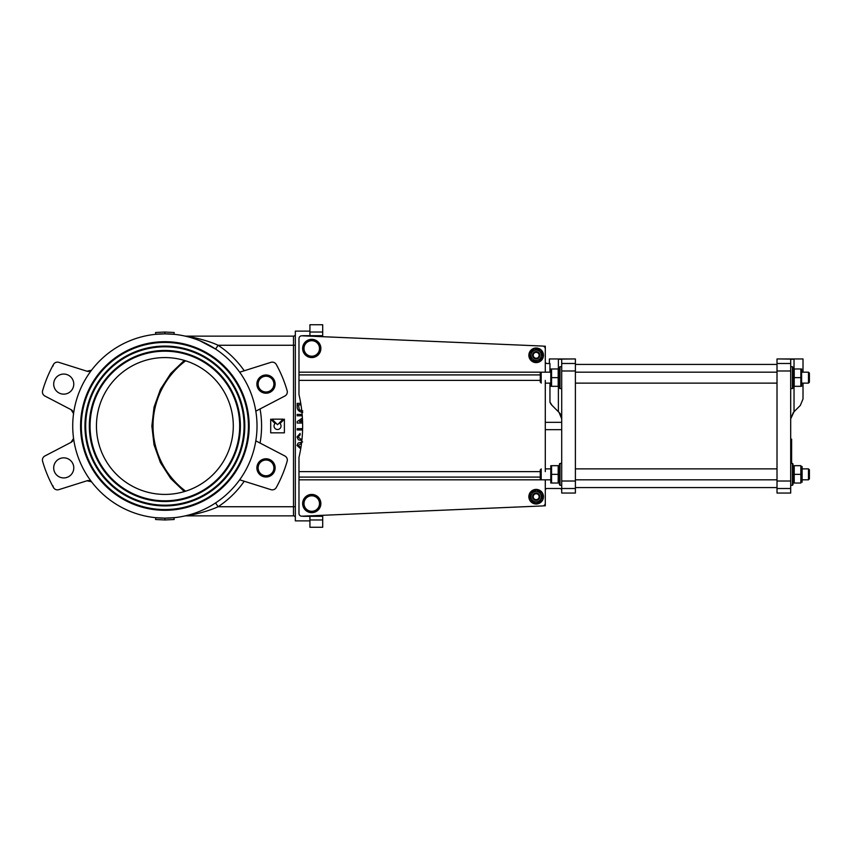 <?xml version="1.0" encoding="UTF-8"?>
<svg xmlns="http://www.w3.org/2000/svg" width="852" height="852" viewBox="0 0 852 852"><rect width="100%" height="100%" fill="white"/><g stroke="black" fill="none" stroke-linecap="round" stroke-linejoin="round"><path stroke-width="1.28" d="M85.69 426A79.183 79.183 0 0 0 204.469 494.575A79.183 79.183 0 0 0 204.469 357.425A79.183 79.183 0 0 0 85.69 426M84.955 426A79.918 79.918 0 0 1 204.831 356.786A79.918 79.918 0 0 1 204.831 495.214A79.918 79.918 0 0 1 84.955 426M81.313 426A83.56 83.56 0 0 0 206.653 498.367A83.56 83.56 0 0 0 206.653 353.633A83.56 83.56 0 0 0 81.313 426M80.578 426A84.295 84.295 0 0 1 207.025 352.994A84.295 84.295 0 0 1 207.025 499.006A84.295 84.295 0 0 1 80.578 426M90.067 426A74.806 74.806 0 0 0 202.275 490.784A74.806 74.806 0 0 0 202.275 361.216A74.806 74.806 0 0 0 90.067 426M89.332 426A75.54 75.54 0 0 1 202.638 360.588A75.54 75.54 0 0 1 202.638 491.412A75.54 75.54 0 0 1 89.332 426M257.016 426A92.144 92.144 0 0 1 118.801 505.8A92.144 92.144 0 0 1 118.801 346.2A92.144 92.144 0 0 1 257.016 426M540.274 380.386L298.977 380.386L298.977 394.604A136.842 136.842 0 0 1 298.977 457.396L298.977 513.458A2.737 2.737 0 0 0 301.832 516.195L542.671 505.939L322.695 515.3L322.695 516.312L303.536 516.312A4.558 4.558 0 0 1 302.396 516.174M302.396 335.826A4.558 4.558 0 0 1 303.536 335.688L322.695 335.688L322.695 336.7L542.671 346.061L301.832 335.805A2.737 2.737 0 0 0 298.977 338.542L298.977 372.175L550.317 372.175M91.963 482.338A4.558 4.558 0 0 0 86.979 480.773L58.831 489.655A4.558 4.558 0 0 1 53.463 487.514A127.267 127.267 0 0 1 42.6 461.283A4.558 4.558 0 0 1 44.879 455.98L71.067 442.337A4.558 4.558 0 0 0 73.485 437.715M73.485 414.285A4.558 4.558 0 0 0 71.067 409.663L44.879 396.02A4.558 4.558 0 0 1 42.6 390.717A127.267 127.267 0 0 1 53.463 364.486A4.558 4.558 0 0 1 58.831 362.345L86.979 371.227A4.558 4.558 0 0 0 91.963 369.661M86.979 371.227L91.462 370.215M73.517 413.539L71.067 409.663L44.879 396.02M91.462 481.785L86.979 480.773L58.831 489.655M71.067 442.337L73.517 438.46M205.779 508.559L205.225 508.836M283.088 419.163L277.539 424.711L271.99 419.163L283.088 419.163M284.387 432.837L284.387 419.163L280.02 423.519A3.514 3.514 0 0 1 280.02 428.481A3.514 3.514 0 0 1 275.058 428.481A3.514 3.514 0 0 1 275.058 423.519L270.702 419.163L270.702 432.837L284.387 432.837M301.864 440.484L298.349 439.824L297.018 436.948L300.074 433.434L300.192 434.839L298.125 436.948L300.799 439.259L302.023 438.855M302.385 433.668L302.332 435.01M302.247 415.797L297.21 415.797L297.21 414.413L302.14 414.413M302.598 423.039L297.21 423.039L297.21 421.559L302.396 418.076M302.481 419.695L299.563 421.655L302.556 421.655M302.758 410.93L299.265 409.844L298.498 404.828L300.98 404.828M302.737 412.432C299.233 411.878 297.391 410.174 297.21 407.331L297.21 403.379L300.745 403.379M302.567 429.983L297.21 429.983L297.21 428.641L302.598 428.641M300.926 447.502L298.125 445.5L301.523 443.391M300.713 448.802L297.018 445.5L298.147 443.019L302.609 441.932M309.926 331.119L295.335 331.119L295.335 520.881L309.926 520.881M164.873 332.035L155.586 332.493L155.767 334.314L164.873 333.856L164.873 332.035L174.159 332.493L173.978 334.314L164.873 333.856M164.873 519.965L174.159 519.507L173.978 517.686L164.873 518.144L164.873 519.965L155.586 519.507L155.767 517.686L164.873 518.144M70.833 460.794A10.032 10.032 0 0 1 66.328 477.589A10.032 10.032 0 0 1 54.038 465.298A10.032 10.032 0 0 1 70.833 460.794M73.773 384.103A10.032 10.032 0 0 1 58.713 392.793A10.032 10.032 0 0 1 58.713 375.412A10.032 10.032 0 0 1 73.773 384.103M274.717 470.634A9.127 9.127 0 0 1 259.285 474.053A9.127 9.127 0 0 1 264.035 458.983A9.127 9.127 0 0 1 274.717 470.634M273.535 470.261A7.892 7.892 0 0 1 260.201 473.222A7.892 7.892 0 0 1 264.312 460.197A7.892 7.892 0 0 1 273.535 470.261M274.11 379.896A9.127 9.127 0 0 1 265.611 393.219A9.127 9.127 0 0 1 258.316 379.204A9.127 9.127 0 0 1 274.11 379.896M273.013 380.461A7.892 7.892 0 0 1 265.675 391.984A7.892 7.892 0 0 1 259.359 379.864A7.892 7.892 0 0 1 273.013 380.461M255.813 440.846L284.866 455.98A4.558 4.558 0 0 1 287.145 461.283A127.267 127.267 0 0 1 276.282 487.514A4.558 4.558 0 0 1 270.915 489.655L239.678 479.804M184.778 515.961L184.767 515.971A4.558 4.558 0 0 1 185.747 515.865C192.722 514.981 208.048 511.477 218.101 506.738L215.588 502.925M185.129 336.114L184.778 336.039A4.558 4.558 0 0 1 184.778 336.029L184.778 336.029A4.558 4.558 0 0 0 184.778 336.029L186.13 336.348M187.227 336.615L188.611 336.966M191.285 337.722L195.534 339.107M199.698 340.693L215.588 349.075L218.101 345.262C208.048 340.523 192.722 337.03 185.747 336.135L293.503 336.135A1.821 1.821 0 0 0 295.335 334.314A1.821 1.821 0 0 1 293.503 336.135A1.821 1.821 0 0 0 295.335 334.314M204.267 342.706L199.826 340.747M188.004 336.806L187.376 336.647M187.344 515.353L188.164 515.151M206.94 507.973L203.521 509.645M188.611 515.034L187.089 515.428M255.813 411.154L284.866 396.02A4.558 4.558 0 0 0 287.145 390.717A127.267 127.267 0 0 0 276.282 364.486A4.558 4.558 0 0 0 270.915 362.345L239.678 372.196M53.463 364.486L52.92 366.222M52.92 485.778L53.463 487.514M295.335 517.686A1.821 1.821 0 0 0 293.503 515.865A1.821 1.821 0 0 1 295.335 517.686A1.821 1.821 0 0 0 293.503 515.865L185.747 515.865A4.558 4.558 0 0 0 184.778 515.971A4.558 4.558 0 0 0 184.767 515.971L184.778 515.971M185.747 336.135A4.558 4.558 0 0 1 184.778 336.029A4.558 4.558 0 0 0 185.747 336.135L293.503 336.135L293.503 515.865M164.873 357.574A68.426 68.426 0 0 1 224.129 460.208A68.426 68.426 0 0 1 105.616 460.208A68.426 68.426 0 0 1 164.873 357.574M309.926 516.312L309.926 527.26L322.695 527.26L322.695 519.965L309.926 519.965M322.695 516.312L322.695 519.965M322.695 324.74L309.926 324.74L322.695 324.74L322.695 335.688M309.926 324.74L309.926 335.688M542.671 346.061A2.737 2.737 0 0 1 545.291 348.798L545.291 372.175L545.291 346.178L543.342 346.178M543.342 505.822L545.291 505.822L545.291 479.825L545.291 503.202A2.737 2.737 0 0 1 542.671 505.939M545.291 380.386L545.291 471.614M298.977 380.386L298.977 372.175M298.977 374.912L540.274 374.912M540.274 477.088L298.977 477.088M316.252 342.142L319.894 344.74L319.468 349.192A7.753 7.753 0 0 0 308.53 341.396L312.609 339.543L316.252 342.142M319.042 353.655L314.974 355.508A7.753 7.753 0 0 0 319.468 349.192L319.042 353.655M310.895 357.371L307.252 354.773A7.753 7.753 0 0 0 314.974 355.508L310.895 357.371M304.036 347.712L304.462 343.26L308.53 341.396A7.753 7.753 0 0 0 307.252 354.773L303.6 352.174L304.036 347.712M315.623 496.833L319.5 499.07L319.5 503.543A7.753 7.753 0 0 0 307.87 496.833L311.747 494.586L315.623 496.833M319.5 508.016L315.623 510.263A7.753 7.753 0 0 0 319.5 503.543L319.5 508.016M311.747 512.499L307.87 510.263A7.753 7.753 0 0 0 315.623 510.263L311.747 512.499M303.994 503.543L303.994 499.07L307.87 496.833A7.753 7.753 0 0 0 307.87 510.263L303.994 508.016L303.994 503.543M311.747 494.426A9.127 9.127 0 0 0 303.855 508.101A9.127 9.127 0 0 0 319.649 508.101A9.127 9.127 0 0 0 311.747 494.426M312.279 494.895A8.669 8.669 0 0 1 318.978 498.761M319.5 499.677A8.669 8.669 0 0 1 319.5 507.419M318.978 508.325A8.669 8.669 0 0 1 312.279 512.19M311.225 512.19A8.669 8.669 0 0 1 304.526 508.325M303.994 507.419A8.669 8.669 0 0 1 303.994 499.677M304.526 498.761A8.669 8.669 0 0 1 311.225 494.895M319.117 353.846A9.127 9.127 0 0 0 312.737 339.384A9.127 9.127 0 0 0 303.408 352.132A9.127 9.127 0 0 0 319.117 353.846M318.488 353.899A8.669 8.669 0 0 1 311.449 357.116M310.405 357.02A8.669 8.669 0 0 1 304.1 352.526M303.663 351.567A8.669 8.669 0 0 1 304.398 343.867M305.016 343.005A8.669 8.669 0 0 1 312.056 339.799M313.099 339.895A8.669 8.669 0 0 1 319.404 344.389M319.841 345.348A8.669 8.669 0 0 1 319.095 353.047M536.174 489.399A7.295 7.295 0 0 0 529.848 500.348A7.295 7.295 0 0 0 542.49 500.348A7.295 7.295 0 0 0 536.174 489.399M536.174 489.772A6.933 6.933 0 0 1 542.181 500.167A6.933 6.933 0 0 1 530.168 500.167A6.933 6.933 0 0 1 536.174 489.772M536.174 347.999A7.295 7.295 0 0 0 529.848 358.948A7.295 7.295 0 0 0 542.49 358.948A7.295 7.295 0 0 0 536.174 347.999M536.174 348.362A6.933 6.933 0 0 1 542.181 358.767A6.933 6.933 0 0 1 530.168 358.767A6.933 6.933 0 0 1 536.174 348.362M538.091 493.596A3.653 3.653 0 0 0 532.521 496.599A3.653 3.653 0 0 0 537.91 499.911A3.653 3.653 0 0 0 538.091 493.596M540.562 499.41A5.155 5.155 0 0 0 536.323 491.551A5.155 5.155 0 0 0 531.637 499.155A5.155 5.155 0 0 0 540.562 499.41M542.202 493.446L542 500.294L535.972 503.543L530.146 499.954L530.338 493.106L536.366 489.857L542.202 493.446M532.692 356.392A3.653 3.653 0 0 0 538.858 357.765A3.653 3.653 0 0 0 536.973 351.738A3.653 3.653 0 0 0 532.692 356.392M534.63 350.374A5.155 5.155 0 0 0 532.681 359.086A5.155 5.155 0 0 0 541.201 356.424A5.155 5.155 0 0 0 534.63 350.374M529.486 353.804L534.129 348.766L540.807 350.257L542.852 356.796L538.219 361.834L531.531 360.332L529.486 353.804M536.174 358.245A2.95 2.95 0 0 1 533.618 353.825A2.95 2.95 0 0 1 538.73 353.825A2.95 2.95 0 0 1 536.174 358.245M536.174 499.655A2.95 2.95 0 0 1 533.618 495.225A2.95 2.95 0 0 1 538.73 495.225A2.95 2.95 0 0 1 536.174 499.655M794.032 368.98L794.032 359.161L778.387 358.948L803.01 358.948L803.01 372.175M794.032 386.318L794.032 411.729L790.699 418.833L793.372 412.379L800.337 405.414L803.01 398.96L803.01 383.123M790.699 439.131L791.614 439.131L791.614 463.403M791.614 440.164L790.699 440.164M794.032 359.161L790.699 359.342L790.699 493.052L777.013 493.052L777.013 488.515L790.699 488.515M778.387 358.948L777.013 358.948L777.013 488.515M545.291 361.685A1.821 1.821 0 0 0 547.122 363.506L549.955 363.506L549.955 372.175M549.955 383.123L549.955 402.091L552.075 405.414L559.04 412.379A9.127 9.127 0 0 1 561.34 416.234M561.713 363.484L561.713 493.052L575.398 493.052L575.398 363.484L561.713 363.484L561.713 359.342L558.39 359.161L574.035 358.948L549.402 358.948L549.402 363.506M561.713 490.315A1.821 1.821 0 0 0 559.892 488.494L547.122 488.494A1.821 1.821 0 0 0 545.291 490.315M549.955 402.091A9.127 9.127 0 0 0 552.075 405.414M545.291 422.347L561.713 422.347M560.669 414.594L559.04 412.379L561.713 418.833M558.39 411.729L559.04 412.379L558.39 411.729L558.39 386.318M545.291 429.653L561.713 429.653M575.398 363.484L575.398 358.948L574.035 358.948M809.4 478.909L808.484 479.825L809.4 478.909L809.4 469.793L808.484 468.877L808.484 479.825L802.105 479.825M550.317 479.825L541.19 479.825L541.19 468.877M541.19 479.825L540.274 478.909L540.274 469.793M777.013 479.825L575.398 479.825M809.4 382.207L808.484 383.123L809.4 382.207L809.4 373.091L808.484 372.175L808.484 383.123L802.105 383.123M541.19 383.123L541.19 372.175L540.274 373.091L540.274 382.207M777.013 383.123L575.398 383.123M550.317 383.123L545.291 383.123M792.413 388.597L792.978 388.022L792.978 367.276L792.413 366.701L792.413 388.597L790.699 388.597M792.978 484.724L792.413 485.299L792.978 484.724L792.978 463.978L792.413 463.403L792.413 485.299L790.699 485.299M560.009 366.701L559.434 367.276L559.434 388.022L560.009 388.597L560.009 366.701L561.713 366.701M560.009 463.403L559.434 463.978L559.434 484.724L560.009 485.299L560.009 463.403L561.713 463.403M550.786 386.318L550.786 368.98M551.563 368.98L551.563 386.318L558.188 386.318L558.188 368.98L551.563 368.98M551.563 377.649L558.188 377.649M550.786 483.02L550.786 465.682M551.563 465.682L551.563 483.02L558.188 483.02L558.188 465.682L551.563 465.682M551.563 474.351L558.188 474.351M802.105 466.502L802.105 482.2M800.859 483.02L800.859 465.682L794.224 465.682L794.224 483.02L800.859 483.02M800.859 474.351L794.224 474.351M801.625 368.98L801.625 386.318M800.859 386.318L800.859 368.98L794.224 368.98L794.224 386.318L800.859 386.318M800.859 377.649L794.224 377.649M295.335 506.738L218.101 506.738A96.702 96.702 0 0 0 244.247 481.242M244.247 370.758A96.702 96.702 0 0 0 218.101 345.262L295.335 345.262M260.062 443.061A96.702 96.702 0 0 0 260.062 408.939M322.695 332.035L309.926 332.035M185.651 360.811A81.419 81.419 0 0 0 185.651 491.189M298.977 471.614L540.274 471.614M545.291 479.825L298.977 479.825M777.013 481.018L790.699 481.018M777.013 370.982L790.699 370.982M777.013 363.484L790.699 363.484M558.39 359.161L558.39 368.98M575.398 488.515L561.713 488.515M575.398 481.018L561.713 481.018M575.398 370.982L561.713 370.982M184.309 491.604L170.688 478.473L160.421 462.593L154.031 444.787L151.869 426L154.031 407.213L160.421 389.407L170.688 373.527L184.309 360.396M777.013 364.422L575.398 364.422M777.013 487.578L575.398 487.578M545.291 468.877L550.317 468.877M575.398 468.877L777.013 468.877M802.105 468.877L808.484 468.877L809.4 469.793M575.398 372.175L777.013 372.175M802.105 372.175L808.484 372.175L809.4 373.091M792.413 366.701L790.699 366.701M792.413 463.403L790.699 463.403M560.009 388.597L561.713 388.597M560.009 485.299L561.713 485.299M559.434 369.8L558.965 368.98M559.434 385.498L558.965 386.318M559.434 466.502L558.965 465.682M559.434 482.2L558.965 483.02M792.978 482.2L793.457 483.02L792.978 482.2M792.978 466.502L793.457 465.682L792.978 466.502M792.978 385.498L793.457 386.318M792.978 369.8L793.457 368.98"/></g></svg>
